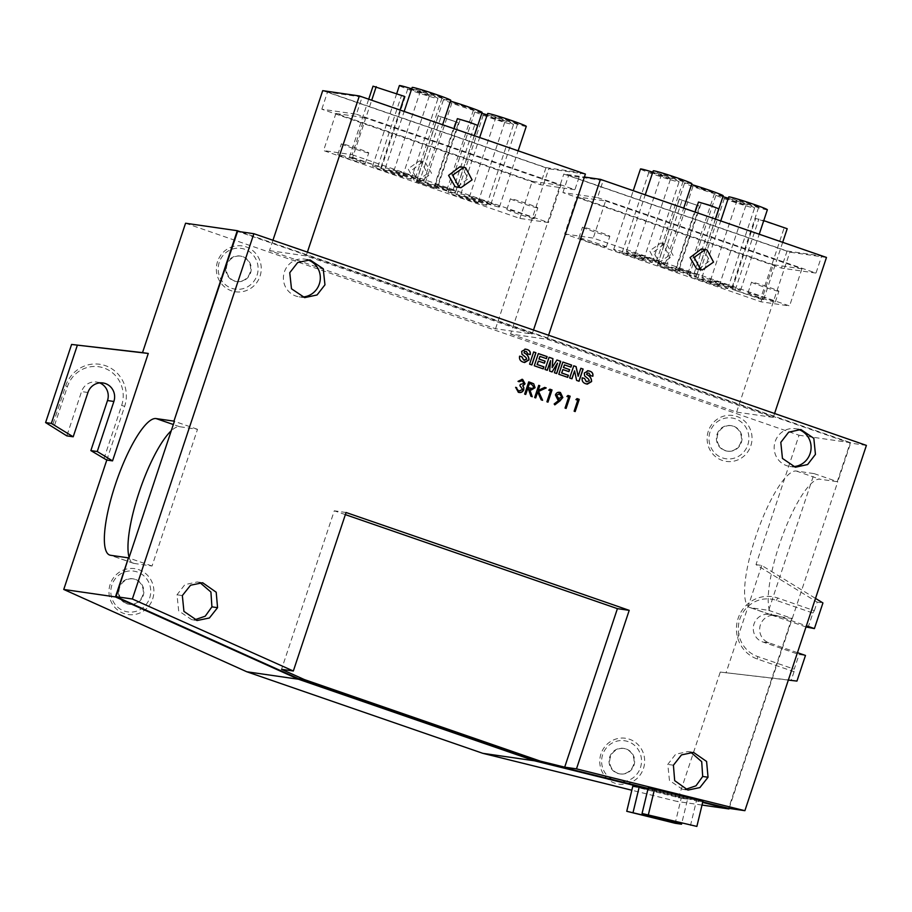 <?xml version="1.0" encoding="UTF-8"?>
<svg xmlns="http://www.w3.org/2000/svg" width="912" height="912" viewBox="0 0 912 912"><rect width="100%" height="100%" fill="white"/><g stroke="black" fill="none" stroke-linecap="round" stroke-linejoin="round"><path stroke-width="0.68" stroke-dasharray="4.56 3.42" d="M446.401 190.152L425.266 182.981L437.521 186.515L446.401 190.152M402.272 176.176L381.136 169.016L393.38 172.55L402.272 176.176M490.542 204.117L469.406 196.958L481.65 200.492L490.542 204.117M452.671 190.391L438.262 185.512L452.671 190.391M415.028 178.022L393.893 170.863L406.148 174.397L415.028 178.022M433.531 187.621L419.11 182.742L433.531 187.621M477.774 202.27L456.638 195.111L468.882 198.645L477.774 202.27M687.488 273.543L678.608 269.906L666.353 266.372L687.488 273.543M674.618 271.012L660.208 266.122L674.618 271.012M693.758 273.782L679.349 268.892L693.758 273.782M643.359 259.567L634.478 255.941L622.223 252.407L643.359 259.567M718.861 285.661L709.981 282.036L697.726 278.502L718.861 285.661M731.629 287.508L722.737 283.883L710.494 280.337L731.629 287.508M656.127 261.413L647.235 257.788L634.991 254.254L656.127 261.413M473.203 109.577L452.067 102.418L464.322 105.952L473.203 109.577M429.073 95.612L407.938 88.453L420.181 91.987L429.073 95.612M517.343 123.553L496.208 116.383L508.451 119.917L517.343 123.553M474.605 124.477L460.195 119.586L474.605 124.477M441.83 97.459L420.694 90.288L432.949 93.822L441.83 97.459M441.294 116.816L455.704 121.695L441.294 116.816M483.805 114.536L504.94 121.695L492.697 118.161L483.805 114.536M693.53 185.797L714.666 192.956L702.411 189.422L693.53 185.797M696.54 205.097L682.13 200.207L696.54 205.097M715.692 207.856L701.282 202.977L715.692 207.856M670.16 179.003L649.025 171.832L661.28 175.366L670.16 179.003M724.903 197.915L746.039 205.086L733.784 201.552L724.903 197.915M758.431 206.944L737.295 199.774L749.539 203.308L758.431 206.944M682.928 180.85L661.793 173.679L674.036 177.213L682.928 180.85M482.129 112.415A20.349 0.923 18.4 0 1 481.468 112.438A20.349 0.923 18.4 0 1 460.138 106.066A20.349 0.923 18.4 0 1 443.517 99.568A20.349 0.923 18.4 0 1 444.178 99.556A20.349 0.923 18.4 0 1 450.482 101.141M411.7 88.795A20.349 0.923 18.4 0 1 437.999 98.45A20.349 0.923 18.4 0 1 437.327 98.462A20.349 0.923 18.4 0 1 415.997 92.101A20.349 0.923 18.4 0 1 399.376 85.603M368.277 152.897A14.421 0.661 18.4 0 1 353.161 148.382A14.421 0.661 18.4 0 1 341.384 143.777A14.421 0.661 18.4 0 1 341.852 143.765A14.421 0.661 18.4 0 1 356.968 148.268A14.421 0.661 18.4 0 1 368.756 152.885A14.421 0.661 18.4 0 1 368.277 152.897M526.27 126.392A20.349 0.923 18.4 0 1 525.597 126.403A20.349 0.923 18.4 0 1 504.268 120.042A20.349 0.923 18.4 0 1 487.646 113.544M477.671 125.4L457.379 118.651M537.339 207.879A14.421 0.661 18.4 0 1 522.223 203.365A14.421 0.661 18.4 0 1 510.435 198.759A14.421 0.661 18.4 0 1 510.914 198.748A14.421 0.661 18.4 0 1 526.03 203.262A14.421 0.661 18.4 0 1 537.806 207.868A14.421 0.661 18.4 0 1 537.339 207.879M450.756 100.297A20.349 0.923 18.4 0 1 450.095 100.309A20.349 0.923 18.4 0 1 428.765 93.947A20.349 0.923 18.4 0 1 412.144 87.449M458.166 122.641L438.227 115.881L458.166 122.641M487.202 114.889A20.349 0.923 18.4 0 1 513.502 124.545A20.349 0.923 18.4 0 1 512.829 124.556A20.349 0.923 18.4 0 1 491.5 118.195A20.349 0.923 18.4 0 1 474.878 111.697A20.349 0.923 18.4 0 1 475.551 111.674A20.349 0.923 18.4 0 1 481.844 113.27M404.54 96.421L373.031 86.173M723.216 195.806A20.349 0.923 18.4 0 1 722.555 195.829A20.349 0.923 18.4 0 1 701.225 189.457A20.349 0.923 18.4 0 1 684.604 182.959A20.349 0.923 18.4 0 1 685.277 182.936A20.349 0.923 18.4 0 1 691.57 184.532M699.253 206.032L679.326 199.272L699.253 206.032M718.759 208.791L698.467 202.042M652.787 172.186A20.349 0.923 18.4 0 1 679.087 181.83A20.349 0.923 18.4 0 1 678.414 181.853A20.349 0.923 18.4 0 1 657.085 175.492A20.349 0.923 18.4 0 1 640.475 168.994M609.364 236.276A14.421 0.661 18.4 0 1 594.248 231.773A14.421 0.661 18.4 0 1 582.472 227.156A14.421 0.661 18.4 0 1 582.939 227.145A14.421 0.661 18.4 0 1 598.055 231.659A14.421 0.661 18.4 0 1 609.843 236.265A14.421 0.661 18.4 0 1 609.364 236.276M728.289 198.269A20.349 0.923 18.4 0 1 754.589 207.925A20.349 0.923 18.4 0 1 753.916 207.947A20.349 0.923 18.4 0 1 732.598 201.586A20.349 0.923 18.4 0 1 715.977 195.088A20.349 0.923 18.4 0 1 716.638 195.065A20.349 0.923 18.4 0 1 722.931 196.661M767.357 209.771A20.349 0.923 18.4 0 1 766.684 209.794A20.349 0.923 18.4 0 1 745.355 203.433A20.349 0.923 18.4 0 1 728.734 196.924M778.426 291.27A14.421 0.661 18.4 0 1 763.31 286.756A14.421 0.661 18.4 0 1 751.522 282.15A14.421 0.661 18.4 0 1 752.001 282.139A14.421 0.661 18.4 0 1 767.117 286.642A14.421 0.661 18.4 0 1 778.894 291.259A14.421 0.661 18.4 0 1 778.426 291.27M787.204 228.73L755.695 218.492L763.743 220.624M691.855 183.677A20.349 0.923 18.4 0 1 691.182 183.7A20.349 0.923 18.4 0 1 669.853 177.338A20.349 0.923 18.4 0 1 653.231 170.84M454.666 193.002A20.349 0.923 18.4 0 1 433.337 186.641A20.349 0.923 18.4 0 1 416.716 180.143A20.349 0.923 18.4 0 1 417.377 180.12A20.349 0.923 18.4 0 1 438.706 186.481A20.349 0.923 18.4 0 1 455.327 192.991A20.349 0.923 18.4 0 1 454.666 193.002M364.709 163.636A14.421 0.661 18.4 0 1 349.581 159.121A14.421 0.661 18.4 0 1 337.805 154.516A14.421 0.661 18.4 0 1 338.284 154.504A14.421 0.661 18.4 0 1 353.4 159.019A14.421 0.661 18.4 0 1 365.176 163.624A14.421 0.661 18.4 0 1 364.709 163.636M435.799 184.566L455.738 191.326L435.799 184.566M410.525 179.037A20.349 0.923 18.4 0 1 389.196 172.664A20.349 0.923 18.4 0 1 372.575 166.166A20.349 0.923 18.4 0 1 373.247 166.155A20.349 0.923 18.4 0 1 394.577 172.516A20.349 0.923 18.4 0 1 411.198 179.014A20.349 0.923 18.4 0 1 410.525 179.037M498.796 206.978A20.349 0.923 18.4 0 1 477.466 200.606A20.349 0.923 18.4 0 1 460.845 194.108A20.349 0.923 18.4 0 1 461.518 194.085A20.349 0.923 18.4 0 1 482.847 200.458A20.349 0.923 18.4 0 1 499.468 206.956A20.349 0.923 18.4 0 1 498.796 206.978M533.759 218.618A14.421 0.661 18.4 0 1 518.643 214.115A14.421 0.661 18.4 0 1 506.867 209.498A14.421 0.661 18.4 0 1 507.334 209.486A14.421 0.661 18.4 0 1 522.451 214.001A14.421 0.661 18.4 0 1 534.238 218.606A14.421 0.661 18.4 0 1 533.759 218.618M423.293 180.884A20.349 0.923 18.4 0 1 401.964 174.511A20.349 0.923 18.4 0 1 385.343 168.013A20.349 0.923 18.4 0 1 386.015 168.002A20.349 0.923 18.4 0 1 407.345 174.363A20.349 0.923 18.4 0 1 423.955 180.861A20.349 0.923 18.4 0 1 423.293 180.884M352.67 157.434L380.988 167.227L349.478 156.978L352.67 157.434L371.708 100.229M380.988 167.227L400.026 110.01M377.796 166.759L401.348 95.954M349.478 156.978L368.71 99.191M416.659 181.796L436.586 188.556L416.659 181.796M486.028 205.132A20.349 0.923 18.4 0 1 464.698 198.759A20.349 0.923 18.4 0 1 448.077 192.261A20.349 0.923 18.4 0 1 448.75 192.25A20.349 0.923 18.4 0 1 470.079 198.611A20.349 0.923 18.4 0 1 486.7 205.109A20.349 0.923 18.4 0 1 486.028 205.132M658.475 263.511A20.349 0.923 -161.6 0 0 657.803 263.522A20.349 0.923 -161.6 0 0 674.424 270.032A20.349 0.923 -161.6 0 0 695.753 276.393A20.349 0.923 -161.6 0 0 696.415 276.37A20.349 0.923 -161.6 0 0 679.793 269.872A20.349 0.923 -161.6 0 0 658.475 263.511M748.421 292.877A14.421 0.661 -161.6 0 0 747.954 292.889A14.421 0.661 -161.6 0 0 759.73 297.494A14.421 0.661 -161.6 0 0 774.847 302.009A14.421 0.661 -161.6 0 0 775.325 301.997A14.421 0.661 -161.6 0 0 763.549 297.392A14.421 0.661 -161.6 0 0 748.421 292.877M676.898 267.946L696.825 274.706L676.898 267.946M605.796 247.027A14.421 0.661 -161.6 0 0 606.263 247.015A14.421 0.661 -161.6 0 0 594.487 242.398A14.421 0.661 -161.6 0 0 579.371 237.895A14.421 0.661 -161.6 0 0 578.892 237.907A14.421 0.661 -161.6 0 0 590.68 242.512A14.421 0.661 -161.6 0 0 605.796 247.027M760.46 299.079L763.652 299.535L732.142 289.286L760.46 299.079L784.012 228.274M732.142 289.286L755.695 218.492M677.331 271.947L657.392 265.187L677.331 271.947M739.883 290.358A20.349 0.923 -161.6 0 0 740.555 290.347A20.349 0.923 -161.6 0 0 723.934 283.849A20.349 0.923 -161.6 0 0 702.605 277.476A20.349 0.923 -161.6 0 0 701.932 277.499A20.349 0.923 -161.6 0 0 718.553 283.997A20.349 0.923 -161.6 0 0 739.883 290.358M651.613 262.428A20.349 0.923 -161.6 0 0 652.285 262.405A20.349 0.923 -161.6 0 0 635.664 255.907A20.349 0.923 -161.6 0 0 614.335 249.535A20.349 0.923 -161.6 0 0 613.662 249.557A20.349 0.923 -161.6 0 0 630.283 256.055A20.349 0.923 -161.6 0 0 651.613 262.428M735.334 289.754L758.887 218.948M763.652 299.535L782.678 242.318M727.115 288.511A20.349 0.923 -161.6 0 0 727.787 288.5A20.349 0.923 -161.6 0 0 711.166 282.002A20.349 0.923 -161.6 0 0 689.837 275.629A20.349 0.923 -161.6 0 0 689.176 275.652A20.349 0.923 -161.6 0 0 705.785 282.15A20.349 0.923 -161.6 0 0 727.115 288.511M664.381 264.263A20.349 0.923 -161.6 0 0 665.053 264.252A20.349 0.923 -161.6 0 0 648.432 257.754A20.349 0.923 -161.6 0 0 627.103 251.381A20.349 0.923 -161.6 0 0 626.43 251.404A20.349 0.923 -161.6 0 0 643.051 257.902A20.349 0.923 -161.6 0 0 664.381 264.263M352.157 154.709L548.477 222.551L519.874 218.413L323.566 150.571L352.157 154.709L364.504 117.602L560.823 185.444L548.477 222.551M564.653 233.962L593.256 238.1L789.564 305.942L760.973 301.804L564.653 233.962L577 196.855L605.602 200.982L593.256 238.1M560.823 185.444L532.22 181.306L519.874 218.413M532.22 181.306L335.912 113.464L323.566 150.571M335.912 113.464L364.504 117.602M605.602 200.982L801.91 268.835L773.308 264.697L760.973 301.804M773.308 264.697L577 196.855M801.91 268.835L789.564 305.942M725.519 450.631A12.848 12.437 -81.8 0 1 732.074 425.847A12.848 12.437 -81.8 0 1 741.741 441.055A12.848 12.437 -81.8 0 1 725.519 450.631M618.154 773.399A12.848 12.437 -81.8 0 1 624.709 748.615A12.848 12.437 -81.8 0 1 634.376 763.811A12.848 12.437 -81.8 0 1 618.154 773.399M234.749 281.021A12.848 12.437 -81.8 0 1 241.304 256.249A12.848 12.437 -81.8 0 1 250.971 271.445A12.848 12.437 -81.8 0 1 234.749 281.021M127.384 603.79A12.848 12.437 -81.8 0 1 133.927 579.006A12.848 12.437 -81.8 0 1 143.594 594.202A12.848 12.437 -81.8 0 1 127.384 603.79M356.421 114.205L574.902 189.707L540.314 184.703L321.822 109.201L356.421 114.205L362.11 97.105L327.511 92.112L321.822 109.201M597.508 197.585L815.989 273.098L781.402 268.094L562.909 192.58L597.508 197.585L603.197 180.496L568.598 175.492L562.909 192.58M724.869 450.574A12.882 12.472 98.2 0 0 741.137 440.963A12.882 12.472 98.2 0 0 731.447 425.722A12.882 12.472 98.2 0 0 724.869 450.574M617.504 773.342A12.882 12.472 98.2 0 0 633.772 763.732A12.882 12.472 98.2 0 0 624.07 748.49A12.882 12.472 98.2 0 0 617.504 773.342M234.099 280.964A12.882 12.472 98.2 0 0 250.367 271.354A12.882 12.472 98.2 0 0 240.665 256.112A12.882 12.472 98.2 0 0 234.099 280.964M126.734 603.733A12.882 12.472 98.2 0 0 142.99 594.122A12.882 12.472 98.2 0 0 133.3 578.881A12.882 12.472 98.2 0 0 126.734 603.733M421.036 161.413L419.246 160.979L408.097 168.834L414.55 180.941L416.339 181.363L427.489 173.519L421.036 161.413M327.511 92.112L546.003 167.614L540.314 184.703M546.003 167.614L580.591 172.619L574.902 189.707M580.591 172.619L362.11 97.105M662.579 243.447L660.824 243.025L649.64 250.857L656.081 262.987L657.837 263.408L669.02 255.577L662.579 243.447M568.598 175.492L787.09 251.005L821.678 256.01L815.989 273.098M821.678 256.01L603.197 180.496M787.09 251.005L781.402 268.094M747.817 444.885A20.611 19.95 98.2 0 0 735.437 418.836A20.611 19.95 98.2 0 0 710.06 431.843A20.611 19.95 98.2 0 0 722.441 457.892A20.611 19.95 98.2 0 0 747.817 444.885M640.441 767.653A20.611 19.95 98.2 0 0 628.06 741.593A20.611 19.95 98.2 0 0 602.695 754.6A20.611 19.95 98.2 0 0 615.064 780.661A20.611 19.95 98.2 0 0 640.441 767.653M257.036 275.276A20.611 19.95 98.2 0 0 244.655 249.227A20.611 19.95 98.2 0 0 219.279 262.234A20.611 19.95 98.2 0 0 231.659 288.283A20.611 19.95 98.2 0 0 257.036 275.276M149.671 598.044A20.611 19.95 98.2 0 0 137.29 571.984A20.611 19.95 98.2 0 0 111.914 584.991A20.611 19.95 98.2 0 0 124.294 611.051A20.611 19.95 98.2 0 0 149.671 598.044M806.003 626.966L771.449 615.019A14.17 13.714 98.2 0 0 754.007 623.968A14.17 13.714 98.2 0 0 762.523 641.877L799.094 654.52L805.478 655.443M808.021 627.661L812.9 613.012L776.329 600.381A29.617 28.682 98.2 0 0 739.849 619.077A29.617 28.682 98.2 0 0 757.644 656.526L794.215 669.169L799.094 654.52M418.505 181.499L420.295 181.933L431.604 173.303L425.003 161.971L423.202 161.538L411.905 170.168L418.505 181.499M701.396 248.965L703.152 249.398L709.741 260.764L698.41 269.359M459.876 166.771L461.666 167.204L468.266 178.535L456.958 187.165M585.39 174.067L548.75 168.777L322.711 90.653M660.037 263.568L661.793 263.99L673.124 255.394L666.535 244.028L664.768 243.607L653.437 252.202L660.037 263.568M826.477 257.458L789.838 252.157L563.798 174.044L584.41 177.019M103.968 458.622L121.661 405.43A29.617 28.682 98.2 0 0 103.865 367.981A29.617 28.682 98.2 0 0 67.397 386.677L53.705 427.831M99.693 382.892A14.17 13.714 98.2 0 0 81.556 391.567L66.815 435.868M106.795 460.058L124.659 406.342A32.194 31.168 98.2 0 0 105.325 365.632A32.194 31.168 98.2 0 0 65.675 385.958L52.155 426.588M152.669 598.945A23.176 22.447 98.2 0 0 138.738 569.635A23.176 22.447 98.2 0 0 110.192 584.273A23.176 22.447 98.2 0 0 124.123 613.582A23.176 22.447 98.2 0 0 152.669 598.945M600.974 753.882A23.176 22.447 98.2 0 0 614.893 783.191A23.176 22.447 98.2 0 0 643.439 768.554A23.176 22.447 98.2 0 0 629.519 739.244A23.176 22.447 98.2 0 0 600.974 753.882M708.339 431.114A23.176 22.447 98.2 0 0 722.27 460.423A23.176 22.447 98.2 0 0 750.815 445.797A23.176 22.447 98.2 0 0 736.885 416.476A23.176 22.447 98.2 0 0 708.339 431.114M812.9 613.012L814.348 610.664L777.776 598.021A32.194 31.168 98.2 0 0 738.127 618.347A32.194 31.168 98.2 0 0 757.473 659.068L794.044 671.699L794.215 669.169M217.569 261.505A23.176 22.447 98.2 0 0 231.488 290.814A23.176 22.447 98.2 0 0 260.034 276.188A23.176 22.447 98.2 0 0 246.103 246.878A23.176 22.447 98.2 0 0 217.569 261.505M797.453 652.673L768.896 642.8A14.17 13.714 -81.8 0 1 775.394 615.349A14.17 13.714 -81.8 0 1 777.833 615.942L806.379 625.814M814.348 610.664L817.186 602.125L822.932 602.946M794.044 671.699L791.206 680.249L796.951 681.082M632.78 786.258L681.207 798.251L675.165 823.274M681.207 798.251L687.58 799.174L681.754 823.331M687.58 799.174L647.885 789.336M269.507 250.606L306.147 255.907L532.186 334.02L495.535 328.719L269.507 250.606L272.95 240.266M306.147 255.907L307.401 252.111M532.186 334.02L533.509 330.041M495.535 328.719L548.75 168.777M510.595 333.997L736.622 412.11L773.273 417.411L547.234 339.298L510.595 333.997L563.798 174.044M547.234 339.298L548.579 335.24M773.273 417.411L774.573 413.501M736.622 412.11L789.838 252.157M129.116 557.437A72.116 17.75 -70.9 0 0 133.346 563.24A72.116 17.75 -70.9 0 0 134.167 563.434L152.042 566.021L197.516 429.301L179.653 426.713A72.116 17.75 -70.9 0 0 171.251 430.76M185.569 223.235L799.037 435.241L756.002 564.642L817.186 602.125M756.002 564.642L761.748 565.474L815.499 598.397M791.206 680.249L720.263 672.064L677.217 801.466L631.822 790.225M720.263 672.064L788.333 680.09M761.748 565.474L726.009 672.896M750.804 607.768A72.116 17.75 109.1 0 1 749.983 607.563A72.116 17.75 109.1 0 1 756.208 535.207A72.116 17.75 109.1 0 1 796.279 471.037L814.154 473.624L768.679 610.345L750.804 607.768L774.391 615.919A72.116 17.75 109.1 0 1 773.581 615.725A72.116 17.75 109.1 0 1 779.806 543.37A72.116 17.75 109.1 0 1 819.877 479.199L837.752 481.775L850.748 442.719L240.289 231.751M647.999 788.903L702.65 802.435M702.023 805.057L677.217 801.466M152.042 566.021L128.911 558.03M850.748 442.719L799.037 435.241M197.516 429.301L174.397 421.31M729.098 808.408L792.266 618.507L774.391 615.919M768.679 610.345L791.798 618.336L728.597 808.328M792.266 618.507L837.752 481.775M814.154 473.624L837.273 481.616L850.109 443.038L237.587 231.363M561.826 397.073L559.82 393.733M558.463 398.601L561.678 397.062M534.01 387.349L531.468 384.26L529.256 383.496M532.699 388.603L533.873 387.338M690.703 752.183L687.956 751.568L675.655 754.235L667.778 764.404L669.465 780.478L682.518 789.302L685.288 789.473M307.333 259.726A19.061 18.457 98.2 0 0 304.585 259.099A19.061 18.457 98.2 0 0 284.396 271.936A19.061 18.457 98.2 0 0 299.136 296.833A19.061 18.457 98.2 0 0 301.918 297.016M648.215 787.968L696.643 799.961L690.487 825.497M696.643 799.961L703.027 800.884M566.113 408.428L564.938 408.04L568.575 397.085L566.762 396.458L567.971 395.477M702.776 801.944L648.113 788.401M535.595 397.871L534.535 397.529L538.718 385.366M542.606 400.3L541.067 399.787L537.556 392.012M544.567 387.395L538.103 390.336M586.564 383.986L585.538 383.69C582.734 382.744 581.582 380.771 582.107 377.796L582.221 377.83M592.743 376.223L590.417 375.607L588.981 373.179M586.268 381.683L589.198 380.817L588.502 379.187L584.455 375.858L584.193 373.031L587.476 370.728M531.867 364.948L529.473 364.15L533.543 351.941M798.148 429.347A19.061 18.457 98.2 0 0 795.367 428.708A19.061 18.457 98.2 0 0 775.177 441.545A19.061 18.457 98.2 0 0 789.906 466.442A19.061 18.457 98.2 0 0 792.688 466.625M575.176 411.563L574.013 411.175L577.649 400.22L575.837 399.593L576.943 398.578M554.77 404.791L554.051 403.948L558.988 400.117L557.711 399.787L555.294 394.919L557.654 392.536M519.167 381.729L517.993 381.353M521.584 379.244L522.234 379.335M522.724 385.833L523.659 387.315L523.636 389.72M519.031 392.456L518.255 392.24M518.369 392.274L515.542 387.304M519.84 391.225L522.576 389.481M522.667 389.481L519.772 385.628L520.193 384.374L523.876 383.428M524.047 383.45L521.949 380.623M571.949 378.799L569.555 378.001L573.625 365.792M579.052 381.25L576.498 380.395L574.457 370.888M580.727 368.243L578.06 376.268M567.595 377.294L558.668 374.239L562.727 362.03M568.814 371.606L562.761 369.542M570.832 367.069L564.323 364.846M547.177 370.238L544.909 369.474L549.092 357.31M552.125 371.948L549.469 371.047L550.449 360.673M556.559 373.475L554.279 372.723L557.403 363.079M556.776 359.966L552.022 367.604M543.221 368.87L534.17 365.769L538.228 353.56M544.441 363.181L538.262 361.072M546.334 358.598L539.824 356.375M523.978 362.36L522.918 362.053C520.114 361.095 518.974 359.134 519.487 356.159L519.487 356.159M530.248 354.62L527.809 353.97L526.247 351.553M521.972 354.209L521.584 351.394L524.879 349.091M526.019 357.538L521.846 354.209M526.714 359.191L525.882 357.55M523.659 360.035L526.577 359.168M345.363 514.619L334.282 510.8L281.546 669.305M525.734 394.463L524.548 394.087L528.607 381.877M532.106 396.663L530.807 396.241L528.344 389.116L527.489 388.82M531.229 389.96L529.655 389.561M530.966 382.698L533.6 383.77M547.975 402.146L546.79 401.77L550.426 390.815L548.614 390.188L549.833 389.207M346.07 512.498L334.282 510.8M866.4 445.398L850.109 443.038M199.888 582.563L197.186 581.959L184.874 584.638L176.996 594.795L178.684 610.869L191.737 619.693L194.507 619.875M87.94 392.491L81.556 391.567M65.675 385.958L67.397 386.677M757.473 659.068L757.644 656.526M777.776 598.021L776.329 600.381M124.659 406.342L121.661 405.43M768.896 642.8L762.523 641.877M777.833 615.942L771.449 615.019M134.167 563.434L110.569 555.283M179.653 426.713L173.326 424.525M796.279 471.037L819.877 479.199M673.409 765.214L667.778 764.404M176.996 594.795L182.343 595.57M425.266 182.981L452.067 102.418M446.777 190.141L473.579 109.577M381.136 169.016L407.938 88.453M402.637 176.176L429.438 95.6M469.406 196.958L496.208 116.383M490.907 204.106L517.708 123.542M438.262 185.512L460.195 119.586M452.922 190.391L474.856 124.465M393.893 170.863L420.694 90.288M415.405 178.011L442.206 97.447M433.781 187.621L455.704 121.695M419.11 182.742L441.043 116.816M478.139 202.259L504.94 121.695M456.638 195.111L483.44 114.536M687.865 273.532L714.666 192.956M666.353 266.372L693.154 185.809M660.208 266.122L682.13 200.207M674.869 271.001L696.802 205.086M679.349 268.892L701.282 202.977M694.021 273.771L715.943 207.856M622.223 252.407L649.025 171.832M643.724 259.555L670.525 178.991M719.237 285.65L746.039 205.086M697.726 278.502L724.527 197.927M710.494 280.337L737.295 199.774M731.994 287.497L758.795 206.933M634.991 254.254L661.793 173.679M656.492 261.402L683.293 180.838M416.716 180.143L443.517 99.568M455.327 192.991L474.377 135.706M337.805 154.516L341.384 143.777M455.738 191.326L474.251 135.66M372.575 166.166L396.686 93.708M460.845 194.108L479.666 137.53M506.867 209.498L510.435 198.759M411.198 179.014L437.999 98.45M365.176 163.624L368.756 152.885M385.343 168.013L404.164 111.435M499.468 206.956L518.13 150.822M435.457 184.577L454.051 128.683M534.238 218.606L537.806 207.868M436.586 188.556L458.519 122.63M448.077 192.261L474.878 111.697M423.955 180.861L442.628 124.739M416.305 181.807L438.227 115.881M486.7 205.109L513.502 124.545M657.803 263.522L684.604 182.959M747.954 292.889L751.522 282.15M676.544 267.957L695.138 212.063M696.415 276.37L715.475 219.097M606.263 247.015L609.843 236.265M677.684 271.936L699.607 206.021M740.555 290.347L759.229 234.213M652.285 262.405L679.087 181.83M657.392 265.187L679.326 199.272M696.825 274.706L715.339 219.051M613.662 249.557L633.259 190.676M727.787 288.5L754.589 207.925M578.892 237.907L582.472 227.156M689.176 275.652L715.977 195.088M701.932 277.499L720.754 220.921M775.325 301.997L778.894 291.259M665.053 264.252L683.715 208.118M626.43 251.404L645.251 194.826M728.403 451.246L727.765 451.189M732.074 425.847L731.447 425.722M621.038 774.014L620.388 773.957M624.709 748.615L624.07 748.49M237.633 281.637L236.983 281.58M241.304 256.249L240.665 256.112M130.256 604.405L129.618 604.348M133.927 579.006L133.3 578.881M416.339 181.374L420.295 181.933M419.246 160.979L423.202 161.538M661.793 263.99L657.837 263.408M664.768 243.607L660.824 243.025M102.942 382.96L96.558 382.037M775.394 615.349L769.01 614.437M133.346 563.24L109.759 555.077M749.983 607.563L773.581 615.725M304.585 259.099L310.069 259.897M693.485 752.366L687.967 751.568M687.511 790.02L682.507 789.29M299.136 296.833L304.642 297.631M789.906 466.442L795.389 467.229M795.367 428.708L800.873 429.506M202.498 582.722L197.186 581.959M196.65 620.399L191.737 619.681"/><path stroke-width="1.37" d="M450.482 101.141A20.349 0.923 18.4 0 1 471.151 107.878A20.349 0.923 18.4 0 1 482.129 112.415L474.377 135.706M396.686 93.708L399.376 85.603A20.349 0.923 18.4 0 1 400.049 85.58A20.349 0.923 18.4 0 1 411.7 88.795M479.666 137.53L487.646 113.544A20.349 0.923 18.4 0 1 488.319 113.521A20.349 0.923 18.4 0 1 509.648 119.882A20.349 0.923 18.4 0 1 526.27 126.392L518.13 150.822M454.051 128.683L457.379 118.651L468.939 121.991L477.671 125.4L474.251 135.66M404.164 111.435L412.144 87.449A20.349 0.923 18.4 0 1 412.817 87.427A20.349 0.923 18.4 0 1 434.146 93.799A20.349 0.923 18.4 0 1 450.756 100.297L442.628 124.739M481.844 113.27A20.349 0.923 18.4 0 1 487.202 114.889M368.71 99.191L373.031 86.173L404.54 96.421L400.026 110.01M691.57 184.532A20.349 0.923 18.4 0 1 712.249 191.269A20.349 0.923 18.4 0 1 723.216 195.806L715.475 219.097M695.138 212.063L698.467 202.042L710.026 205.371L718.759 208.791L715.339 219.051M633.259 190.676L640.475 168.994A20.349 0.923 18.4 0 1 641.136 168.971A20.349 0.923 18.4 0 1 652.787 172.186M722.931 196.661A20.349 0.923 18.4 0 1 728.289 198.269M720.754 220.921L728.734 196.924A20.349 0.923 18.4 0 1 729.406 196.912A20.349 0.923 18.4 0 1 750.736 203.273A20.349 0.923 18.4 0 1 767.357 209.771L759.229 234.213M763.743 220.624L787.204 228.73L782.678 242.318M645.251 194.826L653.231 170.84A20.349 0.923 18.4 0 1 653.904 170.818A20.349 0.923 18.4 0 1 675.233 177.179A20.349 0.923 18.4 0 1 691.855 183.677L683.715 208.118M371.708 100.229L376.223 86.64M707.096 249.979L713.537 262.109L702.354 269.929L700.598 269.507L694.157 257.378L705.352 249.557L707.096 249.979M465.622 167.762L472.074 179.881L460.913 187.724L459.124 187.302L452.683 175.184L463.832 167.341L465.622 167.762M806.379 625.814L814.405 628.585L806.003 626.966M681.549 824.197L626.749 811.292L675.165 823.274L681.549 824.197L681.754 823.331M702.354 269.941L696.654 268.926L690.053 257.56L701.396 248.965L705.352 249.546M460.913 187.735L455.168 186.732L448.567 175.4L459.876 166.771L463.832 167.329M272.95 240.266L322.711 90.653L359.351 95.954L585.39 174.067L533.509 330.041M584.41 177.019L600.438 179.345L826.477 257.458L774.573 413.501M631.822 790.225L482.801 753.323L246.799 671.768L63.749 589.46L106.795 460.058L90.858 450.596L107.502 400.539A14.17 13.714 98.2 0 0 99.693 382.892M73.199 436.791L51.346 423.407L45.6 422.575L66.815 435.868L73.199 436.791L87.94 392.491A14.17 13.714 -81.8 0 1 102.942 382.96A14.17 13.714 -81.8 0 1 113.886 401.462L97.242 451.52L90.858 450.596M45.6 422.575L71.592 344.451L148.268 353.457L142.523 352.625L185.569 223.235L237.28 230.702L173.93 421.139L156.055 418.562A72.116 17.75 -70.9 0 0 115.436 484.329A72.116 17.75 -70.9 0 0 109.759 555.077A72.116 17.75 -70.9 0 0 110.569 555.283L128.444 557.859L115.448 596.927L298.498 679.246L534.5 760.802L647.999 788.903M51.346 423.407L77.338 345.272M788.333 680.09L796.951 681.082L805.478 655.443L797.453 652.673M814.405 628.585L822.932 602.946L815.499 598.397M647.885 789.336L639.164 787.181L633.122 812.216M639.164 787.181L632.78 786.258L626.749 811.292M307.401 252.111L359.351 95.954M548.579 335.24L600.438 179.345M106.795 460.058L112.541 460.879L148.268 353.457M97.242 451.52L112.541 460.879M171.251 430.76A72.116 17.75 -70.9 0 0 139.034 492.491A72.116 17.75 -70.9 0 0 129.116 557.437M71.592 344.451L142.523 352.625M559.957 393.733L556.514 395.238L558.452 398.624L561.803 397.073L559.261 393.585M558.452 398.624L559.159 398.772M534.01 387.349L531.593 384.271A8757.389 399.581 -161.6 0 0 529.382 383.507L528.025 387.577L531.73 388.683L534.01 387.349M696.871 826.42L642.059 813.504L696.871 826.42L703.027 800.884L654.599 788.891L648.443 814.427M702.65 802.435L728.916 808.944L702.023 805.057M534.5 760.802L482.801 753.323M298.498 679.246L246.799 671.768M293.333 671.015L132.354 599.002L253.878 233.711A8757.389 399.581 18.4 0 1 866.4 445.398L744.887 810.688L576.475 768.862L629.212 610.345A8757.389 399.581 -161.6 0 0 346.07 512.498L293.333 671.015L281.546 669.305L304.426 679.588L298.68 678.767L116.063 596.653L128.444 557.859M115.448 596.927L63.749 589.46M240.289 231.751L237.28 230.702M173.93 421.139L237.587 231.363L253.878 233.711M559.82 393.733L556.354 395.215M556.468 395.238L558.965 398.761M529.382 383.507L527.9 387.566L532.699 388.603M685.288 789.473L695.993 785.813L702.696 776.465L701.704 761.668L690.703 752.183M301.918 297.016A19.061 18.457 98.2 0 0 319.325 283.997A19.061 18.457 98.2 0 0 307.333 259.726M128.911 558.03L174.397 421.31M654.599 788.891L648.215 787.968L642.059 813.504M304.426 679.588L540.394 761.144L534.649 760.312L298.68 678.767M567.971 395.477L570.057 396.196L565.999 408.382M744.887 810.688L728.597 808.328L702.776 801.944M648.113 788.401L534.649 760.312M537.681 392.023L535.72 397.917A8757.389 399.581 -161.6 0 0 534.66 397.552L538.718 385.343A8757.389 399.581 18.4 0 1 539.779 385.708L538.24 390.359L544.703 387.406A8757.389 399.581 18.4 0 1 546.208 387.931L538.593 391.408L542.606 400.3A8757.389 399.581 -161.6 0 0 541.192 399.809L537.681 392.023L535.595 397.871M544.669 387.429L546.083 387.908L538.456 391.385L542.458 400.243M538.718 385.366L539.653 385.696L538.24 390.359M587.476 370.728L589.631 371.127C592.253 371.891 593.324 373.601 592.846 376.257L590.531 375.63L588.981 373.168L587.134 373.042L586.633 374.49C589.904 376.018 591.512 378.377 591.478 381.569L586.564 383.986M588.867 373.168L587.134 373.031L588.867 373.168M588.981 373.168L587.248 373.054L586.735 374.513C590.03 376.04 591.649 378.4 591.58 381.581L587.294 384.146L585.641 383.713C582.859 382.755 581.719 380.783 582.221 377.807L584.535 378.434L586.382 381.695L589.3 380.828L588.616 379.175L584.592 375.858L584.307 373.042L588.251 370.774L589.517 371.116C592.105 371.891 593.188 373.601 592.743 376.234M584.569 378.446L586.279 381.661M582.221 377.83L584.421 378.423M533.657 351.952A8757.389 399.581 18.4 0 1 535.925 352.739L531.867 364.948A8757.389 399.581 -161.6 0 0 529.598 364.162L533.657 351.952L535.811 352.727L531.753 364.903M792.688 466.625A19.061 18.457 98.2 0 0 810.095 453.606A19.061 18.457 98.2 0 0 798.148 429.347M577.057 398.601A8757.389 399.581 18.4 0 1 579.245 399.353L575.176 411.563A8757.389 399.581 -161.6 0 0 574.127 411.187L577.763 400.231A8757.389 399.581 -161.6 0 0 575.951 399.604L577.057 398.601L579.131 399.331L575.073 411.517M562.852 397.518L554.77 404.791M557.654 392.536L560.299 392.502L562.704 397.495M518.016 381.364L522.234 379.335M522.656 379.472L524.97 383.804M523.784 387.326L523.762 389.743C522.644 392.171 520.843 393.015 518.369 392.274L515.633 387.315A8757.389 399.581 18.4 0 1 516.682 387.68L517.047 389.686L518.803 391.031L522.667 389.481L519.897 385.639L520.307 384.397L524.001 383.439L522.268 380.703L519.167 381.729A8757.389 399.581 -161.6 0 0 518.107 381.364L522.667 379.449L525.061 383.815L522.724 385.822L523.659 387.315M523.773 389.743L523.648 389.732C522.485 392.046 520.695 392.878 518.255 392.24M515.622 387.338L518.689 390.997M522.143 380.68L519.076 381.729M574.583 370.899L571.949 378.799A8757.389 399.581 -161.6 0 0 569.681 378.013L573.739 365.803A8757.389 399.581 18.4 0 1 576.11 366.624L578.174 376.28L580.853 368.266A8757.389 399.581 18.4 0 1 583.11 369.052L579.052 381.25A8757.389 399.581 -161.6 0 0 576.612 380.407L574.583 370.899L571.835 378.754M580.841 368.288L582.996 369.029L578.938 381.216M573.739 365.826L575.985 366.613L578.174 376.28M562.886 369.554L561.746 372.997A8757.389 399.581 18.4 0 1 568.393 375.299L567.72 377.34A8757.389 399.581 -161.6 0 0 558.794 374.251L562.864 362.041A8757.389 399.581 18.4 0 1 571.63 365.074L570.946 367.114A8757.389 399.581 -161.6 0 0 564.448 364.868L563.57 367.525A8757.389 399.581 18.4 0 1 569.612 369.611L568.94 371.651A8757.389 399.581 -161.6 0 0 562.886 369.554L561.61 372.985L568.267 375.288L567.595 377.294M564.448 364.868L563.434 367.502L569.487 369.599L568.814 371.606M562.852 362.064L571.505 365.062L570.832 367.069M550.574 360.696L547.303 370.283A8757.389 399.581 -161.6 0 0 545.034 369.497L549.092 357.287A8757.389 399.581 18.4 0 1 552.934 358.61L552.148 367.627L556.901 359.989A8757.389 399.581 18.4 0 1 560.743 361.312L556.685 373.521A8757.389 399.581 -161.6 0 0 554.416 372.734L557.528 363.101L552.125 371.948A8757.389 399.581 -161.6 0 0 549.594 371.07L550.574 360.696L547.177 370.238M557.528 363.101L552.011 371.902M556.89 360.012L560.606 361.3L556.559 373.475M549.092 357.31L552.809 358.598L552.148 367.627M538.388 361.095L537.236 364.538A8757.389 399.581 18.4 0 1 543.894 366.829L543.221 368.87A8757.389 399.581 -161.6 0 0 534.295 365.78L538.354 353.571A8757.389 399.581 18.4 0 1 547.132 356.603L546.448 358.644A8757.389 399.581 -161.6 0 0 539.95 356.398L539.06 359.054A8757.389 399.581 18.4 0 1 545.114 361.152L544.441 363.181A8757.389 399.581 -161.6 0 0 538.388 361.095L537.111 364.515L543.769 366.818L543.096 368.824M539.95 356.398L538.935 359.043L544.988 361.129L544.316 363.136M538.342 353.594L546.995 356.592L546.334 358.598M526.372 351.53L524.639 351.416L524.126 352.876C527.421 354.403 529.04 356.763 528.971 359.944L524.696 362.509L523.032 362.064C520.25 361.106 519.099 359.146 519.601 356.17L521.926 356.797L523.773 360.058L526.703 359.191L526.007 357.538L521.972 354.221L521.687 351.405L525.631 349.136L527.022 349.49C529.644 350.254 530.716 351.952 530.248 354.62L527.923 353.981L526.372 351.53L524.514 351.394L524.012 352.853C527.284 354.38 528.903 356.729 528.857 359.932L523.978 362.36M524.879 349.091L526.908 349.467C529.496 350.254 530.567 351.964 530.123 354.597M519.601 356.182L521.812 356.786L523.659 360.023L524.605 360.263M540.394 761.144L564.688 767.152L617.413 608.646L345.363 514.619M527.615 388.831L525.734 394.463A8757.389 399.581 -161.6 0 0 524.674 394.098L528.732 381.889A8757.389 399.581 18.4 0 1 531.103 382.709L533.714 383.804L535.07 387.725L531.297 389.971L529.781 389.584L532.243 396.72A8757.389 399.581 -161.6 0 0 530.932 396.264L528.47 389.128A8757.389 399.581 -161.6 0 0 527.615 388.831L525.62 394.429M529.781 389.584L532.106 396.663M533.714 383.804L534.934 387.703L531.229 389.96M528.732 381.911L531.092 382.721M549.833 389.207L551.908 389.926L547.85 402.112M289.754 272.711L297.677 262.553L310.046 259.897L323.224 268.744L324.957 284.818L317.057 294.964L304.665 297.62L291.487 288.785L289.754 272.711M560.287 400.63L554.827 404.871L554.177 403.97L559.113 400.14L557.836 399.798L555.431 394.942C556.4 392.65 558.064 391.829 560.424 392.502L562.829 397.507L560.162 400.607M519.361 392.513L518.369 392.274M552.034 389.948L547.975 402.146A8757.389 399.581 -161.6 0 0 546.915 401.782L550.563 390.826A8757.389 399.581 -161.6 0 0 548.739 390.199L549.856 389.185A8757.389 399.581 18.4 0 1 552.034 389.948L551.908 389.926M570.171 396.218L566.113 408.428A8757.389 399.581 -161.6 0 0 565.052 408.052L568.7 397.096A8757.389 399.581 -161.6 0 0 566.888 396.469L567.994 395.466A8757.389 399.581 18.4 0 1 570.171 396.218L570.057 396.196M708.043 777.241L706.595 761.463L693.485 752.366L681.481 754.908L673.409 765.214L674.686 780.649L687.979 790.088L699.903 787.58L708.043 777.241L702.696 776.465M629.212 610.345L617.413 608.646M525.061 383.815L522.85 385.844M559.478 392.285L560.299 392.479M132.354 599.002L116.063 596.653M564.688 767.152L576.475 768.862M521.972 379.278L522.667 379.449M523.659 360.035L524.662 360.263M815.442 454.381L807.61 464.539L795.389 467.229L782.45 458.428L780.809 442.354L788.663 432.197L800.873 429.518L813.823 438.319L815.442 454.381M217.558 607.666L216.201 592.23L202.658 582.745L190.574 585.219L182.343 595.57L183.928 611.393L197.254 620.491L209.418 617.971L217.558 607.666L211.926 606.856L210.923 592.036L199.888 582.563M194.507 619.875L205.223 616.204L211.926 606.856M113.886 401.462L107.502 400.539M173.326 424.525L156.055 418.562M197.254 620.479L196.65 620.399"/></g></svg>
